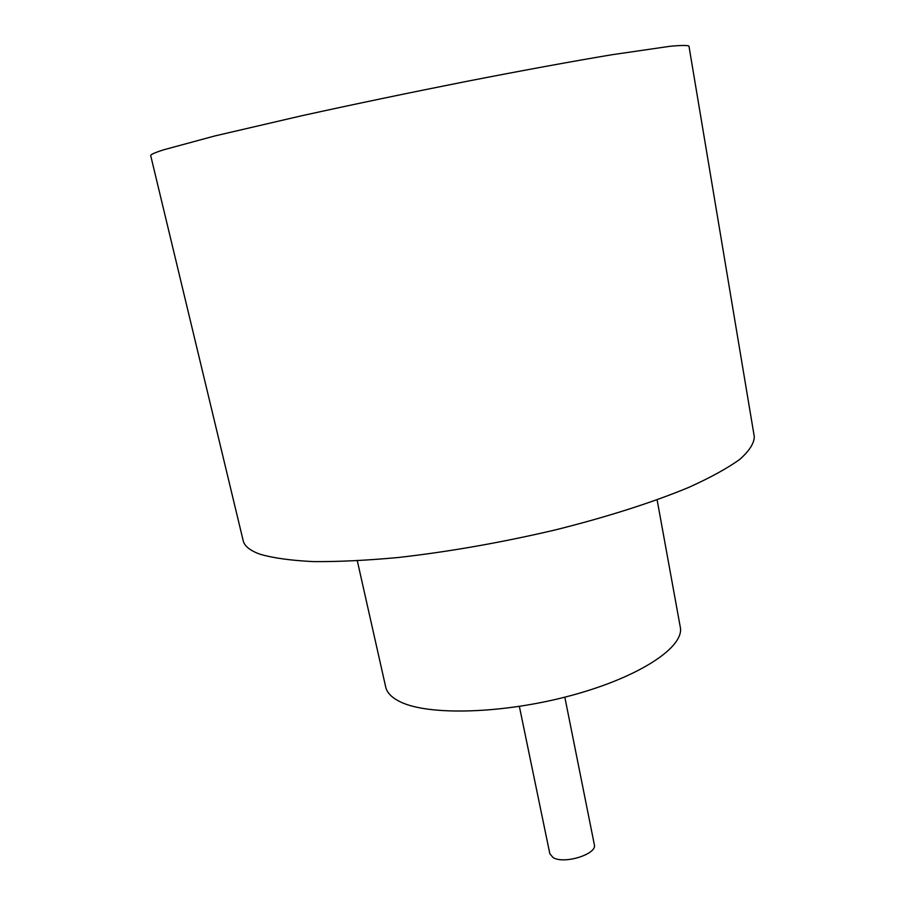 <?xml version="1.0" encoding="UTF-8"?>
<svg xmlns="http://www.w3.org/2000/svg" width="905" height="905" viewBox="0 0 905 905"><rect width="100%" height="100%" fill="white"/><g stroke="black" fill="none" stroke-linecap="round" stroke-linejoin="round"><path stroke-width="1.36" d="M564.822 697.167L594.336 844.67C597.515 854.105 563.917 864.626 553.034 857.521L549.833 853.732L519.368 706.42M657.109 499.82L680.277 627.075C684.678 646.781 640.299 676.736 572.175 695.232C504.187 713.841 428.744 715.946 400.304 701.839C391.865 697.755 387.001 692.811 385.7 687.008L357.305 560.817M260.165 554.256C250.097 550.647 244.429 546.111 243.185 540.67L150.705 155.626C150.4 154.619 154.766 152.662 163.794 149.766L214.858 135.942L301.297 115.851C353.912 104.267 409.071 92.774 466.788 81.348C522.581 70.454 572.944 61.235 612.323 54.673L669.836 46.313C681.126 45.239 687.506 45.182 688.965 46.121L754.295 436.685C754.159 443.303 749.374 450.826 739.928 459.254C727.688 468.111 710.73 477.455 689.044 487.275C653.421 502.151 607.108 516.993 555.093 529.968C501.155 542.615 448.835 551.79 398.143 557.514C366.333 560.455 338.029 561.813 313.254 561.598C290.946 560.5 273.253 558.057 260.165 554.256"/></g></svg>
